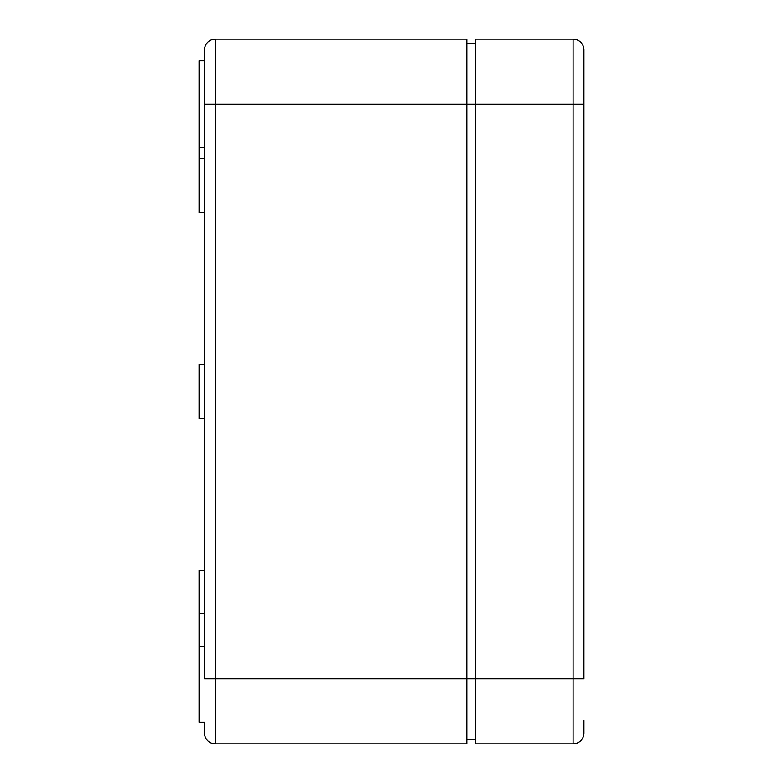<?xml version="1.0" encoding="UTF-8"?>
<svg xmlns="http://www.w3.org/2000/svg" width="783" height="783" viewBox="0 0 783 783"><rect width="100%" height="100%" fill="white"/><g stroke="black" fill="none" stroke-linecap="round" stroke-linejoin="round"><path stroke-width="1.17" d="M583.942 49.995A10.845 10.845 0 0 0 573.097 39.15A10.845 10.845 0 0 1 583.942 49.995L583.942 678.802L466.844 678.802L466.844 743.85L215.325 743.85L215.325 104.198L466.844 104.198L466.844 678.802L204.48 678.802L204.48 49.995A10.845 10.845 0 0 1 215.325 39.15A10.845 10.845 0 0 0 204.48 49.995A10.845 10.845 0 0 1 215.325 39.15L466.844 39.15L466.844 104.198L475.526 104.198L475.526 39.15L573.097 39.15L573.097 104.198L475.526 104.198L475.526 743.85L573.097 743.85A10.845 10.845 0 0 0 583.942 733.005L583.942 720.566M466.844 739.514L475.526 739.514M466.844 43.486L475.526 43.486M204.48 570.386L199.058 570.386L199.058 722.171L204.48 722.171L204.48 733.005A10.845 10.845 0 0 0 215.325 743.85A10.845 10.845 0 0 1 204.48 733.005L204.48 722.171M204.48 60.829L199.058 60.829L199.058 212.614L204.48 212.614M204.48 364.398L199.058 364.398L199.058 418.602L204.48 418.602M583.942 104.198L573.097 104.198L573.097 743.85A10.845 10.845 0 0 0 583.942 733.005M215.325 39.15L215.325 104.198L204.48 104.198M199.058 158.411L204.48 158.411M199.058 646.278L204.48 646.278M199.058 613.755L204.48 613.755M199.058 147.566L204.48 147.566"/></g></svg>
